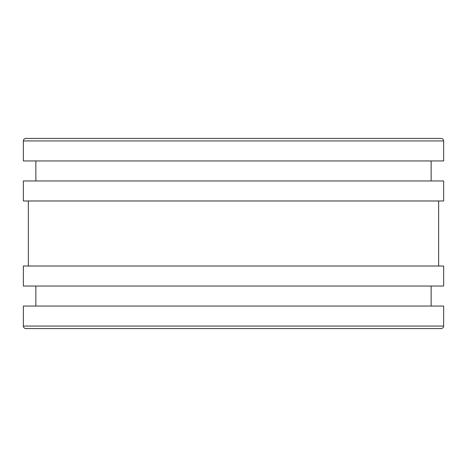 <?xml version="1.0" encoding="UTF-8"?>
<svg xmlns="http://www.w3.org/2000/svg" width="467" height="467" viewBox="0 0 467 467"><rect width="100%" height="100%" fill="white"/><g stroke="black" fill="none" stroke-linecap="round" stroke-linejoin="round"><path stroke-width="0.7" d="M443.65 286.038L23.35 286.038L23.35 266.021L443.65 266.021L443.65 286.038M443.65 200.979L23.35 200.979L23.35 180.963L443.65 180.963L443.65 200.979M25.854 138.43C24.342 138.594 23.508 139.423 23.35 140.935L443.65 140.935L443.65 160.946L23.35 160.946L23.35 140.935C23.508 139.423 24.342 138.594 25.854 138.43L441.146 138.43C442.658 138.594 443.492 139.423 443.65 140.935C443.492 139.423 442.658 138.594 441.146 138.43M431.14 180.963L431.14 160.946M35.86 180.963L35.86 160.946M438.647 266.021L438.647 200.979M28.353 266.021L28.353 200.979M431.14 306.054L431.14 286.038M35.86 306.054L35.86 286.038M443.65 306.054L23.35 306.054L23.35 326.065C23.508 327.577 24.342 328.406 25.854 328.57L441.146 328.57C442.658 328.406 443.492 327.577 443.65 326.065L443.65 306.054M441.146 328.57C442.658 328.406 443.492 327.577 443.65 326.065L23.35 326.065C23.508 327.577 24.342 328.406 25.854 328.57"/></g></svg>
